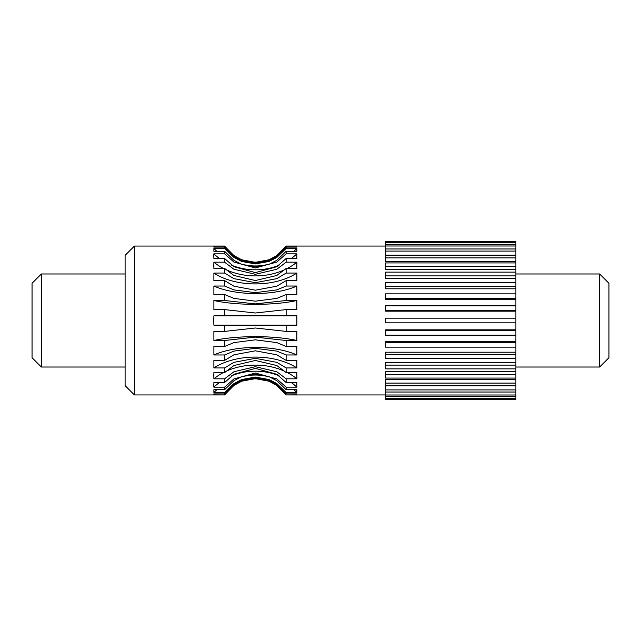 <?xml version="1.0" encoding="UTF-8"?>
<svg xmlns="http://www.w3.org/2000/svg" width="641" height="641" viewBox="0 0 641 641"><rect width="100%" height="100%" fill="white"/><g stroke="black" fill="none" stroke-linecap="round" stroke-linejoin="round"><path stroke-width="0.96" d="M515.901 286.663L515.901 288.795L385.634 288.795L385.634 282.521L515.901 282.521L515.901 286.663L385.634 286.663M515.901 261.672L385.634 261.672L385.634 241.409L515.901 241.409L515.901 282.521M515.901 288.795L515.901 293.85L385.634 293.85L385.634 299.724L515.901 299.724L515.901 293.85M515.901 299.724L515.901 305.829L385.634 305.829L385.634 311.157L515.901 311.157L515.901 305.829M515.901 311.157L515.901 318.176L385.634 318.176L385.634 322.824L515.901 322.824L515.901 318.176M515.901 322.824L515.901 329.843L385.634 329.843L385.634 335.171L515.901 335.171L515.901 329.843M515.901 335.171L515.901 341.276L385.634 341.276L385.634 347.15L515.901 347.15L515.901 341.276M515.901 347.15L515.901 352.205L385.634 352.205L385.634 358.479L515.901 358.479L515.901 352.205M515.901 358.479L515.901 362.349L385.634 362.349L385.634 368.871L515.901 368.871L515.901 362.349M515.901 368.871L515.901 371.468L385.634 371.468L385.634 378.07L515.901 378.07L515.901 371.468M515.901 378.07L515.901 379.328L385.634 379.328L385.634 385.85L515.901 385.85L515.901 379.328M515.901 398.982L385.634 398.982L385.634 399.591L515.901 399.591L515.901 385.85M515.901 298.273L385.634 298.273M515.901 310.428L385.634 310.428M515.901 330.572L385.634 330.572M515.901 342.727L385.634 342.727M515.901 354.337L385.634 354.337M515.901 365.106L385.634 365.106M515.901 374.785L385.634 374.785M515.901 383.118L385.634 383.118M515.901 392.028L385.634 392.028L385.634 385.85M515.901 389.912L385.634 389.912M515.901 396.442L385.634 396.442L385.634 392.028M515.901 395L385.634 395M385.634 398.982L385.634 396.442M515.901 398.253L385.634 398.253M515.901 242.747L385.634 242.747M515.901 242.018L385.634 242.018M515.901 246L385.634 246M515.901 244.558L385.634 244.558M515.901 251.088L385.634 251.088M515.901 248.972L385.634 248.972M515.901 257.882L385.634 257.882M515.901 255.15L385.634 255.15M515.901 269.532L385.634 269.532L385.634 262.93L515.901 262.93M515.901 266.215L385.634 266.215M515.901 278.651L385.634 278.651L385.634 272.129L515.901 272.129M515.901 275.894L385.634 275.894M515.901 273.979L599.647 273.979L599.647 367.021L515.901 367.021M599.647 273.979L608.95 283.282L608.95 357.718L599.647 367.021M296.863 247.057L296.847 246.128L296.847 247.097L286.142 247.097L286.142 248.404L296.847 248.404L296.847 251.28L286.142 251.28L286.142 253.836L296.847 253.836L296.847 258.483L286.142 258.483L286.142 262.177L296.847 262.177L296.847 268.403L286.142 268.403L286.142 273.066L296.847 273.066L296.847 280.598L286.142 280.598L286.142 286.03L296.847 286.03L296.847 294.531L286.142 294.531L286.142 300.501L296.847 300.501L296.847 309.603L286.142 309.603L286.142 315.845L296.847 315.845L296.847 325.155L286.142 325.155L286.142 331.397L255.366 328L224.59 331.397L213.886 331.397L213.886 340.499L224.59 340.499L224.59 346.469L213.886 346.469L213.886 354.97L224.59 354.97L224.59 360.402L213.886 360.402L213.886 367.934L224.59 367.934L224.59 372.597L213.886 372.597L213.886 378.823L213.774 374.496M385.634 394.936L286.142 394.936L296.847 394.872L296.847 393.903L286.142 393.903L286.142 392.596L296.847 392.596L296.847 389.72L286.142 389.72L286.142 387.164L296.847 387.164L296.847 382.517L286.142 382.517L286.142 378.823L296.847 378.823L296.847 372.597L286.142 372.597L286.142 367.934L296.847 367.934L296.847 360.402L286.142 360.402L286.142 354.97L296.847 354.97L296.847 346.469L286.142 346.469L286.142 340.499L296.847 340.499L296.847 331.397L286.142 331.397M296.959 376.996L296.927 377.693M296.959 264.004L296.927 263.307M296.887 251L296.967 250.094M385.634 246.064L286.142 246.064L276.816 255.575L269.004 259.781L255.366 262.361L241.729 259.781L233.917 255.575L224.59 246.128L213.886 246.128L213.886 247.097L213.886 246.128L213.886 247.097L224.59 247.097L224.59 248.404L213.886 248.404L213.886 251.28L224.59 251.28L224.59 253.836L213.886 253.836L213.886 258.483L224.59 258.483L224.59 262.177L213.886 262.177L213.774 266.504M295.95 247.097A55.831 55.527 0 0 0 296.847 246.128L286.142 246.128M32.05 320.5L32.05 357.718L41.353 367.021L41.353 273.979L32.05 283.282L32.05 320.5M125.099 320.5L125.099 385.634L134.402 394.936L134.402 246.064L125.099 255.366L125.099 320.5M286.142 309.603L255.366 313L224.59 309.603L224.59 315.845L213.886 315.845L213.757 320.5L213.886 325.155L224.59 325.155L224.59 331.397M224.59 309.603L213.886 309.603L213.886 300.501L224.59 300.501L224.59 294.531L213.886 294.531L213.886 286.03L224.59 286.03L224.59 280.598L213.886 280.598L213.886 273.066L224.59 273.066L224.59 268.403L213.886 268.403L213.886 262.177A55.831 41.489 0 0 0 223.356 268.403M286.142 246.064C272.786 267.513 237.955 267.521 224.59 246.064L224.59 246.128M214.783 247.097A55.831 55.527 0 0 1 213.886 246.128L213.886 247.097M213.806 254.605L213.765 255.43M213.757 255.903L213.774 256.985M213.838 267.77L213.878 268.363M213.798 317.808L213.782 318.273M213.838 373.23L213.878 372.645M213.806 386.395L213.765 385.57M213.757 385.097L213.774 384.015M214.783 393.903A55.831 55.527 0 0 0 213.886 394.872L213.886 393.903L213.886 394.872L213.886 393.903L213.886 394.872L224.59 394.936L134.402 394.936M286.142 392.596L276.816 383.558L269.004 379.544L255.366 377.068L241.729 379.536L233.917 383.558L224.59 392.596L224.59 393.903L213.886 393.903M224.59 392.596L213.886 392.596L213.886 389.72L224.59 389.72L224.59 387.164L213.886 387.164L213.886 382.517L224.59 382.517L224.59 378.823L213.886 378.823A55.831 41.489 0 0 1 223.356 372.597M286.142 315.845L224.59 315.845M286.142 325.155L224.59 325.155M296.847 300.501A55.831 11.61 0 0 1 213.886 300.501M286.142 300.501L255.366 303.898L224.59 300.501M296.847 340.499A55.831 11.61 0 0 0 213.886 340.499M286.142 294.531L276.816 298.394L255.366 301.174L233.917 298.394L224.59 294.531M286.142 340.499L255.366 337.102L224.59 340.499M286.142 346.469L276.816 342.606L255.366 339.826L233.917 342.606L224.59 346.469M296.847 286.03A55.831 22.707 0 0 1 213.886 286.03M286.142 286.03L276.816 289.892L255.366 292.673L233.917 289.9L224.59 286.03M296.847 354.97A55.831 22.707 0 0 0 213.886 354.97M286.142 280.598L276.816 286.182L255.366 290.189L233.917 286.182L224.59 280.598M286.142 354.97L276.816 351.108L255.366 348.327L233.917 351.1L224.59 354.97M286.142 360.402L276.816 354.818L255.366 350.811L233.917 354.818L224.59 360.402M296.847 273.066A55.831 32.819 0 0 1 213.886 273.066M286.142 273.066L276.816 278.651L255.366 282.665L233.917 278.651L224.59 273.066M296.847 367.934A55.831 32.819 0 0 0 213.886 367.934M286.142 268.403L276.816 275.462L255.366 280.534L233.917 275.462L224.59 268.403M286.142 367.934L276.816 362.349L255.366 358.335L233.917 362.349L224.59 367.934M286.142 372.597L276.816 365.538L255.366 360.466L233.917 365.538L224.59 372.597M296.847 262.177A55.831 41.489 0 0 1 287.376 268.403M285.021 269.565A55.831 41.489 0 0 1 225.712 269.565M286.142 262.177L276.816 269.236L255.366 274.308L233.917 269.236L224.59 262.177M296.847 378.823A55.831 41.489 0 0 0 287.376 372.597M285.021 371.435A55.831 41.489 0 0 0 225.712 371.435M286.142 258.483L276.816 266.712L255.366 272.625L233.917 266.712L224.59 258.483M286.142 378.823L276.816 371.764L255.366 366.692L233.917 371.764L224.59 378.823M286.142 382.517L276.816 374.288L255.366 368.375L233.917 374.288L224.59 382.517M296.847 253.836A55.831 48.347 0 0 1 291.286 258.483M278.971 265.286A55.831 48.347 0 0 1 231.754 265.286M219.446 258.483A55.831 48.347 0 0 1 213.886 253.836M286.142 253.836L276.816 262.065L255.366 267.97L233.917 262.065L224.59 253.836M296.847 387.164A55.831 48.347 0 0 0 291.286 382.517M278.971 375.714A55.831 48.347 0 0 0 231.754 375.714M219.446 382.517A55.831 48.347 0 0 0 213.886 387.164M286.142 251.28L276.816 260.318L269.004 264.332L255.366 266.808L241.729 264.332L233.917 260.318L224.59 251.28M286.142 387.164L276.816 378.935L255.366 373.03L233.917 378.935L224.59 387.164M286.142 389.72L276.816 380.682L269.004 376.668L255.366 374.192L241.729 376.668L233.917 380.682L224.59 389.72M296.847 248.404A55.831 53.099 0 0 1 293.915 251.28M268.851 264.396A55.831 53.099 0 0 1 241.881 264.396M216.818 251.28A55.831 53.099 0 0 1 213.886 248.404M286.142 248.404L276.816 257.442L269.004 261.456L255.366 263.932L241.729 261.464L233.917 257.442L224.59 248.404M296.847 392.596A55.831 53.099 0 0 0 293.915 389.72M268.851 376.604A55.831 53.099 0 0 0 241.881 376.604M216.818 389.72A55.831 53.099 0 0 0 213.886 392.596M286.142 247.097L276.816 256.544L269.004 260.751L255.366 263.339L241.729 260.751L233.917 256.552L224.59 247.097M286.142 393.903L276.816 384.456L269.004 380.249L255.366 377.661L241.729 380.249L233.917 384.448L224.59 393.903M296.847 394.872A55.831 55.527 0 0 0 295.95 393.903M286.142 394.872L276.816 385.425L269.004 381.219L255.366 378.639L241.729 381.219L233.917 385.425L224.59 394.872M125.099 273.979L41.353 273.979M125.099 367.021L41.353 367.021M224.59 246.064L134.402 246.064M286.142 394.936C272.786 373.487 237.947 373.479 224.59 394.936"/></g></svg>
